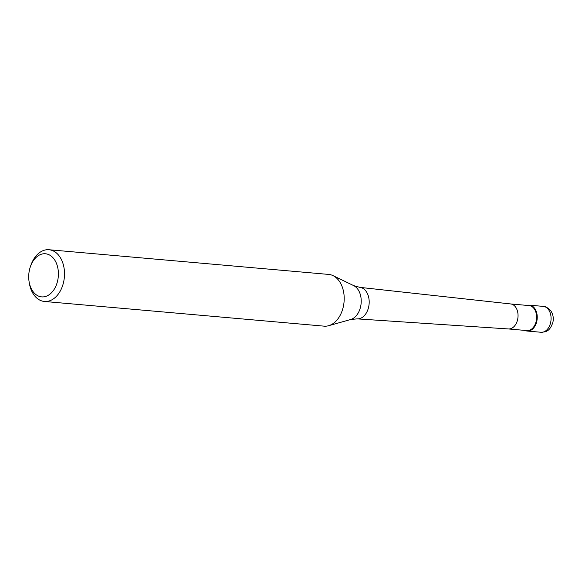 <?xml version="1.0" encoding="UTF-8"?>
<svg xmlns="http://www.w3.org/2000/svg" width="582" height="582" viewBox="0 0 582 582"><rect width="100%" height="100%" fill="white"/><g stroke="black" fill="none" stroke-linecap="round" stroke-linejoin="round"><path stroke-width="0.87" d="M527.176 305.405A12.986 8.868 95 0 1 529.475 305.172A12.986 8.868 95 0 1 536.808 321.279A12.986 8.868 95 0 1 527.19 331.042A12.986 8.868 95 0 1 524.964 330.409A12.986 8.868 -85 0 0 536.808 321.279A12.986 8.868 -85 0 0 527.176 305.405M508.406 328.946L526.914 330.583A12.549 8.577 -85 0 0 536.204 321.14A12.549 8.577 -85 0 0 529.118 305.579L510.61 303.942M510.545 303.942A12.549 8.577 95 0 1 510.676 303.95A12.549 8.577 95 0 1 517.631 319.503A12.549 8.577 95 0 1 508.464 328.954A12.549 8.577 95 0 1 508.341 328.946M44.421 301.469L324.101 326.153A25.964 17.744 -85 0 0 328.612 325.716A25.964 17.744 -85 0 0 343.329 306.619A25.964 17.744 -85 0 0 333.028 275.635A25.964 17.744 -85 0 0 328.67 274.42L48.983 249.736A25.964 17.744 95 0 1 63.642 281.935A25.964 17.744 95 0 1 44.421 301.469A25.964 17.744 95 0 1 29.355 283.267L29.1 281.71A21.643 14.783 95 0 1 29.435 270.048A21.643 14.783 95 0 1 30.439 266.505A21.643 14.783 95 0 1 49.361 254.923A21.643 14.783 95 0 1 57.676 280.604A21.643 14.783 95 0 1 42.937 296.915A21.643 14.783 95 0 1 29.1 281.71M30.439 266.505L30.97 265.021A25.964 17.744 95 0 1 48.983 249.736M550.652 322.501A12.986 8.868 -85 0 0 543.326 306.394C544.723 305.979 547.109 307.311 550.492 310.395C553.009 313.873 553.809 317.837 552.9 322.297C549.641 331.944 545.661 331.864 541.042 332.264A12.986 8.868 -85 0 0 550.652 322.501M510.676 303.95L359.894 287.37A15.816 10.803 95 0 1 368.661 306.961A15.816 10.803 95 0 1 357.115 318.871L508.464 328.954M357.115 318.871L350.662 319.511A17.576 12.011 -85 0 0 360.629 306.583A17.576 12.011 -85 0 0 353.66 285.609L333.028 275.635M529.475 305.172L543.326 306.394M527.19 331.042L541.042 332.264M359.894 287.37L353.66 285.609M350.662 319.511L328.612 325.716"/></g></svg>
